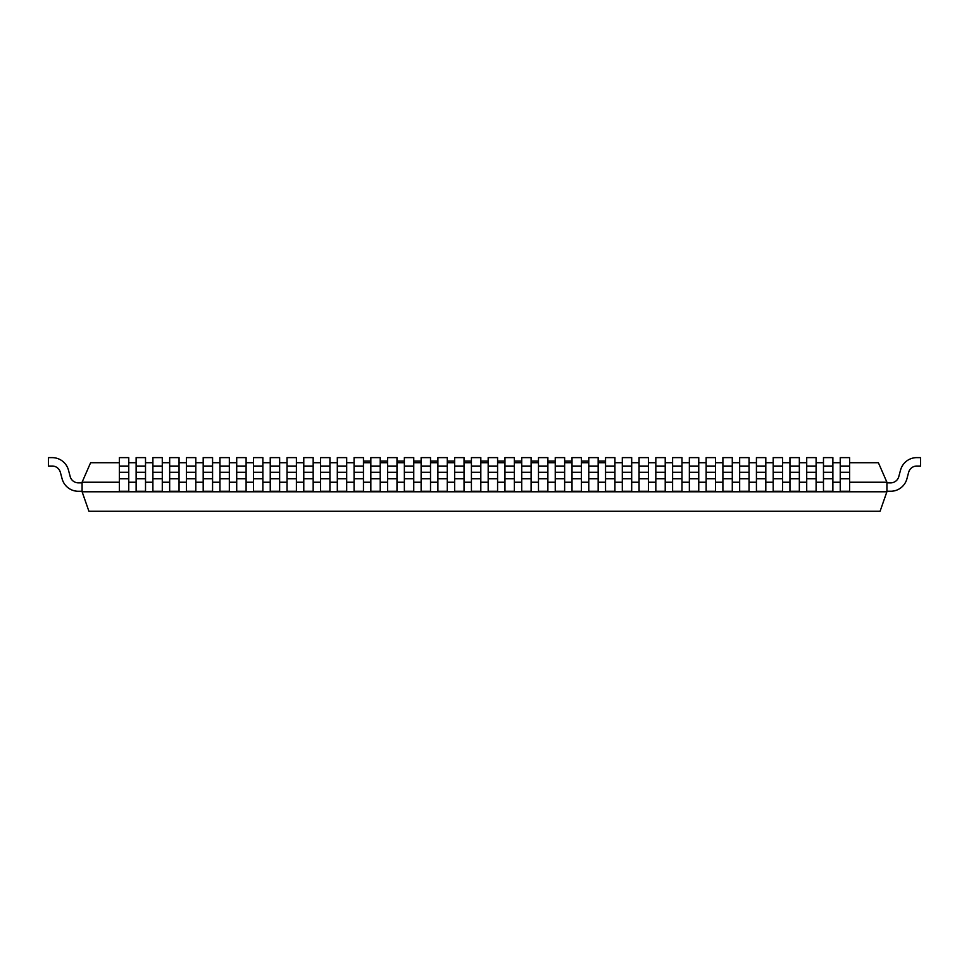 <?xml version="1.0" encoding="UTF-8"?>
<svg xmlns="http://www.w3.org/2000/svg" width="969" height="969" viewBox="0 0 969 969"><rect width="100%" height="100%" fill="white"/><g stroke="black" fill="none" stroke-linecap="round" stroke-linejoin="round"><path stroke-width="1.45" d="M160.309 511.269L128.114 511.269M363.46 461.05L370.836 461.05M380.223 461.05L387.6 461.05M396.987 461.05L404.364 461.05M413.751 461.05L421.127 461.05M430.515 461.05L437.891 461.05M447.278 461.05L454.655 461.05M464.042 461.05L471.418 461.05M480.818 461.05L488.182 461.05M497.582 461.05L504.958 461.05M514.345 461.05L521.722 461.05M531.109 461.05L538.485 461.05M547.873 461.05L555.249 461.05M564.636 461.05L572.013 461.05M581.4 461.05L588.777 461.05M598.164 461.05L605.54 461.05M82.111 491.767L88.918 511.269L880.082 511.269L886.889 491.767M119.369 482.235L82.074 482.235L82.074 491.792L886.926 491.792L886.926 482.235L878.386 462.71L849.631 462.722M128.756 482.235L136.132 482.235M145.52 482.235L152.896 482.235M162.283 482.235L169.66 482.235M179.047 482.235L186.423 482.235M195.811 482.235L203.187 482.235M212.574 482.235L219.951 482.235M229.338 482.235L236.715 482.235M246.102 482.235L253.478 482.235M262.865 482.235L270.242 482.235M279.641 482.235L287.018 482.235M296.405 482.235L303.781 482.235M313.169 482.235L320.545 482.235M329.932 482.235L337.309 482.235M346.696 482.235L354.073 482.235M363.46 482.235L370.836 482.235M380.223 482.235L387.6 482.235M396.987 482.235L404.364 482.235M413.751 482.235L421.127 482.235M430.515 482.235L437.891 482.235M447.278 482.235L454.655 482.235M464.042 482.235L471.418 482.235M480.818 482.235L488.182 482.235M497.582 482.235L504.958 482.235M514.345 482.235L521.722 482.235M531.109 482.235L538.485 482.235M547.873 482.235L555.249 482.235M564.636 482.235L572.013 482.235M581.4 482.235L588.777 482.235M598.164 482.235L605.54 482.235M614.927 482.235L622.304 482.235M631.691 482.235L639.068 482.235M648.455 482.235L655.831 482.235M665.219 482.235L672.595 482.235M681.982 482.235L689.359 482.235M698.758 482.235L706.135 482.235M715.522 482.235L722.898 482.235M732.285 482.235L739.662 482.235M749.049 482.235L756.426 482.235M765.813 482.235L773.189 482.235M782.577 482.235L789.953 482.235M799.34 482.235L806.717 482.235M816.104 482.235L823.48 482.235M832.868 482.235L840.244 482.235M849.631 482.235L886.926 482.235M82.074 482.235L90.614 462.71L119.369 462.722M128.756 462.722L136.132 462.722M145.52 462.722L152.896 462.722M162.283 462.722L169.66 462.722M179.047 462.722L186.423 462.722M195.811 462.722L203.187 462.722M212.574 462.722L219.951 462.722M229.338 462.722L236.715 462.722M246.102 462.722L253.478 462.722M262.865 462.722L270.242 462.722M279.641 462.722L287.018 462.722M296.405 462.722L303.781 462.722M313.169 462.722L320.545 462.722M329.932 462.722L337.309 462.722M346.696 462.722L354.073 462.722M363.46 462.722L370.836 462.722M380.223 462.722L387.6 462.722M396.987 462.722L404.364 462.722M413.751 462.722L421.127 462.722M430.515 462.722L437.891 462.722M447.278 462.722L454.655 462.722M464.042 462.722L471.418 462.722M480.818 462.722L488.182 462.722M497.582 462.722L504.958 462.722M514.345 462.722L521.722 462.722M531.109 462.722L538.485 462.722M547.873 462.722L555.249 462.722M564.636 462.722L572.013 462.722M581.4 462.722L588.777 462.722M598.164 462.722L605.54 462.722M614.927 462.722L622.304 462.722M631.691 462.722L639.068 462.722M648.455 462.722L655.831 462.722M665.219 462.722L672.595 462.722M681.982 462.722L689.359 462.722M698.758 462.722L706.135 462.722M715.522 462.722L722.898 462.722M732.285 462.722L739.662 462.722M749.049 462.722L756.426 462.722M765.813 462.722L773.189 462.722M782.577 462.722L789.953 462.722M799.34 462.722L806.717 462.722M816.104 462.722L823.48 462.722M832.868 462.722L840.244 462.722M60.357 472.278L62.101 478.783A16.824 16.824 0 0 0 78.319 491.283L82.074 491.259M82.074 482.841L78.319 482.841A8.406 8.406 0 0 1 70.204 476.639L68.46 470.098A16.824 16.824 0 0 0 52.205 457.634L48.45 457.622L48.45 466.041L52.205 466.041A8.406 8.406 0 0 1 60.332 472.291M70.216 476.639L68.46 470.098M52.205 457.622L48.45 457.622M898.784 476.639L900.528 470.098L898.784 476.639A8.406 8.406 0 0 1 890.681 482.865L886.926 482.841M886.926 491.259L890.681 491.259A16.824 16.824 0 0 0 906.923 478.795L908.643 472.278M908.668 472.291A8.406 8.406 0 0 1 916.795 466.053L920.55 466.041L920.55 457.622L916.795 457.622A16.824 16.824 0 0 0 900.552 470.098M840.244 478.795L840.244 491.283L849.631 491.259L849.631 478.795L840.244 478.783L840.244 466.053L849.631 466.041L849.631 478.783M849.631 466.041L849.631 457.622L840.244 457.622L840.244 466.041M823.48 478.795L823.48 491.283L832.868 491.259L832.868 478.795L823.48 478.783L823.48 466.053L832.868 466.041L832.868 478.783M832.868 466.041L832.868 457.622L823.48 457.622L823.48 466.041M806.717 478.795L806.717 491.283L816.104 491.259L816.104 478.795L806.717 478.783L806.717 466.053L816.104 466.041L816.104 478.783M816.104 466.041L816.104 457.622L806.717 457.622L806.717 466.041M789.953 478.795L789.953 491.283L799.34 491.259L799.34 478.795L789.953 478.783L789.953 466.053L799.34 466.041L799.34 478.783M799.34 466.041L799.34 457.622L789.953 457.622L789.953 466.041M773.189 478.795L773.189 491.283L782.577 491.259L782.577 478.795L773.189 478.783L773.189 466.053L782.577 466.041L782.577 478.783M782.577 466.041L782.577 457.622L773.189 457.622L773.189 466.041M756.426 478.795L756.426 491.283L765.813 491.259L765.813 478.795L756.426 478.783L756.426 466.053L765.813 466.041L765.813 478.783M765.813 466.041L765.813 457.622L756.426 457.622L756.426 466.041M739.662 478.795L739.662 491.283L749.049 491.259L749.049 478.795L739.662 478.783L739.662 466.053L749.049 466.041L749.049 478.783M749.049 466.041L749.049 457.622L739.662 457.622L739.662 466.041M722.898 478.795L722.898 491.283L732.285 491.259L732.285 478.795L722.898 478.783L722.898 466.053L732.285 466.041L732.285 478.783M732.285 466.041L732.285 457.622L722.898 457.622L722.898 466.041M706.135 478.795L706.135 491.283L715.522 491.259L715.522 478.795L706.135 478.783L706.135 466.053L715.522 466.041L715.522 478.783M715.522 466.041L715.522 457.622L706.135 457.622L706.135 466.041M689.359 478.795L689.359 491.283L698.758 491.259L698.758 478.795L689.359 478.783L689.359 466.053L698.758 466.041L698.758 478.783M698.758 466.041L698.758 457.622L689.359 457.622L689.359 466.041M672.595 478.795L672.595 491.283L681.982 491.259L681.982 478.795L672.595 478.783L672.595 466.053L681.982 466.041L681.982 478.783M681.982 466.041L681.982 457.622L672.595 457.622L672.595 466.041M655.831 478.795L655.831 491.283L665.219 491.259L665.219 478.795L655.831 478.783L655.831 466.053L665.219 466.041L665.219 478.783M665.219 466.041L665.219 457.622L655.831 457.622L655.831 466.041M639.068 478.795L639.068 491.283L648.455 491.259L648.455 478.795L639.068 478.783L639.068 466.053L648.455 466.041L648.455 478.783M648.455 466.041L648.455 457.622L639.068 457.622L639.068 466.041M622.304 478.795L622.304 491.283L631.691 491.259L631.691 478.795L622.304 478.783L622.304 466.053L631.691 466.041L631.691 478.783M631.691 466.041L631.691 457.622L622.304 457.622L622.304 466.041M605.54 478.795L605.54 491.283L614.927 491.259L614.927 478.795L605.54 478.783L605.54 466.053L614.927 466.041L614.927 478.783M614.927 466.041L614.927 457.622L605.54 457.622L605.54 466.041M588.777 478.795L588.777 491.283L598.164 491.259L598.164 478.795L588.777 478.783L588.777 466.053L598.164 466.041L598.164 478.783M598.164 466.041L598.164 457.622L588.777 457.622L588.777 466.041M572.013 478.795L572.013 491.283L581.4 491.259L581.4 478.795L572.013 478.783L572.013 466.053L581.4 466.041L581.4 478.783M581.4 466.041L581.4 457.622L572.013 457.622L572.013 466.041M555.249 478.795L555.249 491.283L564.636 491.259L564.636 478.795L555.249 478.783L555.249 466.053L564.636 466.041L564.636 478.783M564.636 466.041L564.636 457.622L555.249 457.622L555.249 466.041M538.485 478.795L538.485 491.283L547.873 491.259L547.873 478.795L538.485 478.783L538.485 466.053L547.873 466.041L547.873 478.783M547.873 466.041L547.873 457.622L538.485 457.622L538.485 466.041M521.722 478.795L521.722 491.283L531.109 491.259L531.109 478.795L521.722 478.783L521.722 466.053L531.109 466.041L531.109 478.783M531.109 466.041L531.109 457.622L521.722 457.622L521.722 466.041M504.958 478.795L504.958 491.283L514.345 491.259L514.345 478.795L504.958 478.783L504.958 466.053L514.345 466.041L514.345 478.783M514.345 466.041L514.345 457.622L504.958 457.622L504.958 466.041M488.182 478.795L488.182 491.283L497.582 491.259L497.582 478.795L488.182 478.783L488.182 466.053L497.582 466.041L497.582 478.783M497.582 466.041L497.582 457.622L488.182 457.622L488.182 466.041M471.418 478.795L471.418 491.283L480.818 491.259L480.818 478.795L471.418 478.783L471.418 466.053L480.818 466.041L480.818 478.783M480.818 466.041L480.818 457.622L471.418 457.622L471.418 466.041M454.655 478.795L454.655 491.283L464.042 491.259L464.042 478.795L454.655 478.783L454.655 466.053L464.042 466.041L464.042 478.783M464.042 466.041L464.042 457.622L454.655 457.622L454.655 466.041M437.891 478.795L437.891 491.283L447.278 491.259L447.278 478.795L437.891 478.783L437.891 466.053L447.278 466.041L447.278 478.783M447.278 466.041L447.278 457.622L437.891 457.622L437.891 466.041M421.127 478.795L421.127 491.283L430.515 491.259L430.515 478.795L421.127 478.783L421.127 466.053L430.515 466.041L430.515 478.783M430.515 466.041L430.515 457.622L421.127 457.622L421.127 466.041M404.364 478.795L404.364 491.283L413.751 491.259L413.751 478.795L404.364 478.783L404.364 466.053L413.751 466.041L413.751 478.783M413.751 466.041L413.751 457.622L404.364 457.622L404.364 466.041M387.6 478.795L387.6 491.283L396.987 491.259L396.987 478.795L387.6 478.783L387.6 466.053L396.987 466.041L396.987 478.783M396.987 466.041L396.987 457.622L387.6 457.622L387.6 466.041M370.836 478.795L370.836 491.283L380.223 491.259L380.223 478.795L370.836 478.783L370.836 466.053L380.223 466.041L380.223 478.783M380.223 466.041L380.223 457.622L370.836 457.622L370.836 466.041M354.073 478.795L354.073 491.283L363.46 491.259L363.46 478.795L354.073 478.783L354.073 466.053L363.46 466.041L363.46 478.783M363.46 466.041L363.46 457.622L354.073 457.622L354.073 466.041M337.309 478.795L337.309 491.283L346.696 491.259L346.696 478.795L337.309 478.783L337.309 466.053L346.696 466.041L346.696 478.783M346.696 466.041L346.696 457.622L337.309 457.622L337.309 466.041M320.545 478.795L320.545 491.283L329.932 491.259L329.932 478.795L320.545 478.783L320.545 466.053L329.932 466.041L329.932 478.783M329.932 466.041L329.932 457.622L320.545 457.622L320.545 466.041M303.781 478.795L303.781 491.283L313.169 491.259L313.169 478.795L303.781 478.783L303.781 466.053L313.169 466.041L313.169 478.783M313.169 466.041L313.169 457.622L303.781 457.622L303.781 466.041M287.018 478.795L287.018 491.283L296.405 491.259L296.405 478.795L287.018 478.783L287.018 466.053L296.405 466.041L296.405 478.783M296.405 466.041L296.405 457.622L287.018 457.622L287.018 466.041M270.242 478.795L270.242 491.283L279.641 491.259L279.641 478.795L270.242 478.783L270.242 466.053L279.641 466.041L279.641 478.783M279.641 466.041L279.641 457.622L270.242 457.622L270.242 466.041M253.478 478.795L253.478 491.283L262.865 491.259L262.865 478.795L253.478 478.783L253.478 466.053L262.865 466.041L262.865 478.783M262.865 466.041L262.865 457.622L253.478 457.622L253.478 466.041M236.715 478.795L236.715 491.283L246.102 491.259L246.102 478.795L236.715 478.783L236.715 466.053L246.102 466.041L246.102 478.783M246.102 466.041L246.102 457.622L236.715 457.622L236.715 466.041M219.951 478.795L219.951 491.283L229.338 491.259L229.338 478.795L219.951 478.783L219.951 466.053L229.338 466.041L229.338 478.783M229.338 466.041L229.338 457.622L219.951 457.622L219.951 466.041M203.187 478.795L203.187 491.283L212.574 491.259L212.574 478.795L203.187 478.783L203.187 466.053L212.574 466.041L212.574 478.783M212.574 466.041L212.574 457.622L203.187 457.622L203.187 466.041M186.423 478.795L186.423 491.283L195.811 491.259L195.811 478.795L186.423 478.783L186.423 466.053L195.811 466.041L195.811 478.783M195.811 466.041L195.811 457.622L186.423 457.622L186.423 466.041M169.66 478.795L169.66 491.283L179.047 491.259L179.047 478.795L169.66 478.783L169.66 466.053L179.047 466.041L179.047 478.783M179.047 466.041L179.047 457.622L169.66 457.622L169.66 466.041M152.896 478.795L152.896 491.283L162.283 491.259L162.283 478.795L152.896 478.783L152.896 466.053L162.283 466.041L162.283 478.783M162.283 466.041L162.283 457.622L152.896 457.622L152.896 466.041M136.132 478.795L136.132 491.283L145.52 491.259L145.52 478.795L136.132 478.783L136.132 466.053L145.52 466.041L145.52 478.783M145.52 466.041L145.52 457.622L136.132 457.622L136.132 466.041M119.369 478.795L119.369 491.283L128.756 491.259L128.756 478.795L119.369 478.783L119.369 466.053L128.756 466.041L128.756 478.783M128.756 466.041L128.756 457.622L119.369 457.622L119.369 466.041M840.244 472.278L849.631 472.278M823.48 472.278L832.868 472.278M806.717 472.278L816.104 472.278M789.953 472.278L799.34 472.278M773.189 472.278L782.577 472.278M756.426 472.278L765.813 472.278M739.662 472.278L749.049 472.278M722.898 472.278L732.285 472.278M706.135 472.278L715.522 472.278M689.359 472.278L698.758 472.278M672.595 472.278L681.982 472.278M655.831 472.278L665.219 472.278M639.068 472.278L648.455 472.278M622.304 472.278L631.691 472.278M605.54 472.278L614.927 472.278M588.777 472.278L598.164 472.278M572.013 472.278L581.4 472.278M555.249 472.278L564.636 472.278M538.485 472.278L547.873 472.278M521.722 472.278L531.109 472.278M504.958 472.278L514.345 472.278M488.182 472.278L497.582 472.278M471.418 472.278L480.818 472.278M454.655 472.278L464.042 472.278M437.891 472.278L447.278 472.278M421.127 472.278L430.515 472.278M404.364 472.278L413.751 472.278M387.6 472.278L396.987 472.278M370.836 472.278L380.223 472.278M354.073 472.278L363.46 472.278M337.309 472.278L346.696 472.278M320.545 472.278L329.932 472.278M303.781 472.278L313.169 472.278M287.018 472.278L296.405 472.278M270.242 472.278L279.641 472.278M253.478 472.278L262.865 472.278M236.715 472.278L246.102 472.278M219.951 472.278L229.338 472.278M203.187 472.278L212.574 472.278M186.423 472.278L195.811 472.278M169.66 472.278L179.047 472.278M152.896 472.278L162.283 472.278M136.132 472.278L145.52 472.278M119.369 472.278L128.756 472.278"/></g></svg>
